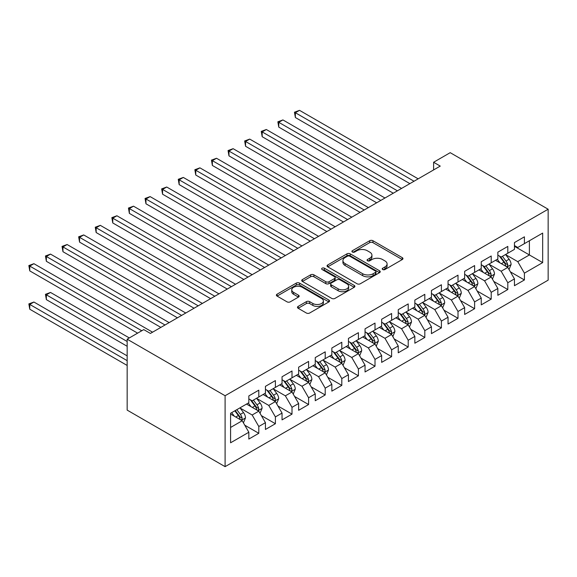 <?xml version="1.0" encoding="UTF-8"?>
<svg xmlns="http://www.w3.org/2000/svg" width="577" height="577" viewBox="0 0 577 577"><rect width="100%" height="100%" fill="white"/><g stroke="black" fill="none" stroke-linecap="round" stroke-linejoin="round"><path stroke-width="0.87" d="M382.688 269.538A1.616 0.93 0 0 0 384.967 269.538L402.284 259.542A2.308 1.327 0 0 0 402.955 258.597A2.308 1.327 0 0 0 402.284 257.659L372.951 240.724A2.308 1.327 0 0 0 369.691 240.724L352.381 250.721A1.616 0.93 0 0 0 351.905 251.377A1.616 0.93 0 0 0 352.381 252.041A1.616 0.93 0 0 0 354.66 252.041L356.903 250.743A7.371 4.255 0 0 1 367.333 250.743L369.778 252.156A7.371 4.255 0 0 1 371.934 255.164A7.371 4.255 0 0 1 369.778 258.179L367.535 259.47A1.616 0.93 0 0 0 367.066 260.126A1.616 0.93 0 0 0 367.535 260.79A1.616 0.93 0 0 0 369.814 260.79L372.057 259.491A7.371 4.255 0 0 1 382.486 259.491L384.931 260.905A7.371 4.255 0 0 1 387.088 263.913A7.371 4.255 0 0 1 384.931 266.927L382.688 268.218A1.616 0.93 0 0 0 382.219 268.875A1.616 0.93 0 0 0 382.688 269.538L382.688 268.218M298.158 306.387A2.308 1.327 0 0 0 297.487 307.332A2.308 1.327 0 0 0 298.158 308.269L306.387 313.022A2.308 1.327 0 0 0 309.647 313.022L328.876 301.922A2.308 1.327 0 0 0 329.554 300.978A2.308 1.327 0 0 0 328.876 300.04L299.542 283.105A2.308 1.327 0 0 0 296.289 283.105L277.061 294.205A2.308 1.327 0 0 0 276.383 295.15A2.308 1.327 0 0 0 277.061 296.088L287 301.829A2.308 1.327 0 0 0 290.26 301.829L298.489 297.076A2.308 1.327 0 0 0 299.16 296.138A2.308 1.327 0 0 0 298.489 295.193L293.556 292.351A6.167 3.556 0 0 1 291.753 289.834A6.167 3.556 0 0 1 295.554 286.545A6.167 3.556 0 0 1 302.276 287.317L321.584 298.468A6.167 3.556 0 0 1 323.387 300.978A6.167 3.556 0 0 1 319.586 304.267A6.167 3.556 0 0 1 312.864 303.495L309.647 301.641A2.308 1.327 0 0 0 306.387 301.641L298.158 306.387L298.158 308.269M127.156 339.182L225.102 395.735L225.102 466.656L127.156 410.11L127.156 339.182L143.76 329.604L150.402 333.434L440.244 166.097L433.608 162.26L433.608 169.926M433.608 162.26L450.204 152.674L548.15 209.22L225.102 395.735M357.062 283.761A2.308 1.327 0 0 0 360.322 283.761L379.551 272.661A2.308 1.327 0 0 0 380.229 271.724A2.308 1.327 0 0 0 379.551 270.779L350.225 253.851A2.308 1.327 0 0 0 346.965 253.851L327.736 264.951A2.308 1.327 0 0 0 327.058 265.889A2.308 1.327 0 0 0 327.736 266.834L357.062 283.761M322.759 269.885A1.616 0.93 0 0 1 324.397 270.115L324.397 268.197L354.213 285.413A2.308 1.327 0 0 1 354.891 286.351A2.308 1.327 0 0 1 354.213 287.296L334.985 298.396A2.308 1.327 0 0 1 331.725 298.396L302.398 281.461L302.398 279.578A2.308 1.327 0 0 0 301.721 280.516A2.308 1.327 0 0 0 302.398 281.461M302.398 279.578L310.628 274.825A2.308 1.327 0 0 1 313.888 274.825L325.781 281.699A2.308 1.327 0 0 0 329.041 281.699L334.494 278.547A2.308 1.327 0 0 0 335.172 277.602A2.308 1.327 0 0 0 334.494 276.664L322.11 269.509A1.616 0.93 0 0 1 321.641 268.853A1.616 0.93 0 0 1 322.637 267.995A1.616 0.93 0 0 1 324.397 268.197M225.102 466.656L548.15 280.148L548.15 209.22M514.453 246.314L529.39 254.94L529.39 240.753L542.668 233.086L524.414 243.631L524.414 236.822L514.453 242.578L514.453 249.379L507.81 253.216L507.81 246.408L497.85 252.163L497.85 258.965L491.207 262.802L491.207 255.993L481.247 261.742L481.247 268.55L474.611 272.387L474.611 265.579L464.651 271.327L464.651 278.136L458.008 281.965L458.008 275.164L448.048 280.912L448.048 287.721L441.405 291.551L441.405 284.75L431.445 290.498L431.445 297.299L424.809 301.136L424.809 294.335L414.849 300.083L414.849 306.885L408.206 310.722L408.206 303.913L398.245 309.669L398.245 316.47L391.61 320.307L391.61 313.499L381.649 319.254L381.649 326.055L375.007 329.893L375.007 323.084L365.046 328.832L365.046 335.641L358.404 339.471L358.404 332.669L348.443 338.418L348.443 345.226L341.808 349.056L341.808 342.255L331.847 348.003L331.847 354.812L325.204 358.642L325.204 351.84L315.244 357.589L315.244 364.39L308.601 368.227L308.601 361.418L298.641 367.174L298.641 373.975L292.005 377.812L292.005 371.004L282.045 376.759L282.045 383.561L275.402 387.398L275.402 380.589L265.442 386.338L265.442 393.146L258.799 396.976L258.799 390.175L248.838 395.923L248.838 402.732L230.584 413.269L230.584 442.79L248.838 432.252L242.203 420.748L230.584 414.041M542.668 233.086L542.668 262.607L524.414 273.152L517.771 261.648L505.733 254.702M510.385 271.861L524.414 279.953L524.414 273.152M524.414 279.953L514.453 285.709L514.453 278.9L507.81 282.737L501.168 271.233L489.137 264.288M493.782 281.439L507.81 289.539L507.81 282.737M507.81 289.539L497.85 295.294L497.85 288.486L491.207 292.323L484.572 280.819L472.534 273.873M477.179 291.024L491.207 299.124L491.207 292.323M491.207 299.124L481.247 304.872L481.247 298.071L474.611 301.901L467.969 290.404L455.931 283.451M460.583 300.61L474.611 308.709L474.611 301.901M474.611 308.709L464.651 314.458L464.651 307.656L458.008 311.486L451.365 299.99L439.335 293.037M443.98 310.195L458.008 318.295L458.008 311.486M458.008 318.295L448.048 324.043L448.048 317.242L441.405 321.072L434.769 309.568L422.732 302.622M427.384 319.781L441.405 327.88L441.405 321.072M441.405 327.88L431.445 333.629L431.445 326.82L424.809 330.657L418.166 319.153L406.129 312.207M410.781 329.366L424.809 337.458L424.809 330.657M424.809 337.458L414.849 343.214L414.849 336.405L408.206 340.242L401.563 328.739L389.533 321.793M394.178 338.944L408.206 347.044L408.206 340.242M408.206 347.044L398.245 352.799L398.245 345.991L391.61 349.828L384.967 338.324L372.93 331.378M377.582 348.53L391.61 356.629L391.61 349.828M391.61 356.629L381.649 362.378L381.649 355.576L375.007 359.406L368.364 347.909L356.326 340.957M360.978 358.115L375.007 366.215L375.007 359.406M375.007 366.215L365.046 371.963L365.046 365.162L358.404 368.991L351.768 357.495L339.73 350.542M344.375 367.7L358.404 375.8L358.404 368.991M358.404 375.8L348.443 381.548L348.443 374.747L341.808 378.577L335.165 367.08L323.127 360.127M327.779 377.286L341.808 385.386L341.808 378.577M341.808 385.386L331.847 391.134L331.847 384.325L325.204 388.162L318.562 376.658L306.531 369.713M311.176 386.871L325.204 394.964L325.204 388.162M325.204 394.964L315.244 400.719L315.244 393.911L308.601 397.748L301.966 386.244L289.928 379.298M294.573 396.449L308.601 404.549L308.601 397.748M308.601 404.549L298.641 410.305L298.641 403.496L292.005 407.333L285.363 395.829L273.325 388.884M277.977 406.035L292.005 414.135L292.005 407.333M292.005 414.135L282.045 419.883L282.045 413.082L275.402 416.911L268.759 405.415L256.729 398.462M261.374 415.62L275.402 423.72L275.402 416.911M275.402 423.72L265.442 429.468L265.442 422.667L258.799 426.497L252.163 415L240.126 408.047M244.771 425.206L258.799 433.305L258.799 426.497M258.799 433.305L248.838 439.054L248.838 432.252M248.838 398.895L252.163 400.813L258.799 396.976M230.584 427.456L242.203 420.748M265.442 389.309L268.759 391.228L275.402 387.398M252.163 415L258.799 411.163L246.516 404.073M265.442 422.667L258.799 411.163M282.045 379.731L285.363 381.642L292.005 377.812M268.759 405.415L275.402 401.578L263.119 394.488M282.045 413.082L275.402 401.578M298.641 370.146L301.966 372.057L308.601 368.227M285.363 395.829L292.005 391.992L279.715 384.902M298.641 403.496L292.005 391.992M315.244 360.56L318.562 362.479L325.204 358.642M301.966 386.244L308.601 382.414L296.318 375.317M315.244 393.911L308.601 382.414M331.847 350.975L335.165 352.893L341.808 349.056M318.562 376.658L325.204 372.829L312.922 365.731M331.847 384.325L325.204 372.829M348.443 341.389L351.768 343.308L358.404 339.471M335.165 367.08L341.808 363.243L329.517 356.153M348.443 374.747L341.808 363.243M365.046 331.804L368.364 333.722L375.007 329.893M351.768 357.495L358.404 353.658L346.121 346.568M365.046 365.162L358.404 353.658M381.649 322.226L384.967 324.137L391.61 320.307M368.364 347.909L375.007 344.072L362.724 336.982M381.649 355.576L375.007 344.072M398.245 312.64L401.563 314.552L408.206 310.722M384.967 338.324L391.61 334.487L379.32 327.397M398.245 345.991L391.61 334.487M414.849 303.055L418.166 304.973L424.809 301.136M401.563 328.739L408.206 324.909L395.923 317.812M414.849 336.405L408.206 324.909M431.445 293.469L434.769 295.388L441.405 291.551M418.166 319.153L424.809 315.323L412.526 308.226M431.445 326.82L424.809 315.323M448.048 283.884L451.365 285.803L458.008 281.965M434.769 309.568L441.405 305.738L429.122 298.648M448.048 317.242L441.405 305.738M464.651 274.299L467.969 276.217L474.611 272.387M451.365 299.99L458.008 296.152L445.725 289.063M464.651 307.656L458.008 296.152M481.247 264.713L484.572 266.632L491.207 262.802M467.969 290.404L474.611 286.567L462.321 279.477M481.247 298.071L474.611 286.567M497.85 255.135L501.168 257.046L507.81 253.216M484.572 280.819L491.207 276.982L478.924 269.892M497.85 288.486L491.207 276.982M514.453 245.55L517.771 247.468L524.414 243.631M501.168 271.233L507.81 267.403L495.528 260.306M514.453 278.9L507.81 267.403M517.771 261.648L529.39 254.94L542.668 262.607M383.33 269.762L384.931 268.839A7.371 4.255 0 0 0 387.088 265.831L387.088 263.913M371.934 255.164L371.934 257.082A7.371 4.255 0 0 1 369.778 260.09L368.176 261.013M402.256 259.556L372.951 242.643A2.308 1.327 0 0 0 369.691 242.643L353.023 252.264M379.522 272.683L350.225 255.762A2.308 1.327 0 0 0 346.965 255.762L327.765 266.848M375.476 272.38A1.616 0.93 0 0 0 375.952 271.724A1.616 0.93 0 0 0 375.476 271.067L349.734 256.202A1.616 0.93 0 0 0 347.455 256.202L345.089 257.566A7.371 4.255 0 0 0 342.926 260.573A7.371 4.255 0 0 0 345.089 263.588L362.688 273.743A7.371 4.255 0 0 0 373.117 273.743L375.476 272.38L375.476 274.299A1.616 0.93 0 0 0 375.952 273.642L375.952 271.724M342.926 260.573L342.926 262.492A7.371 4.255 0 0 0 345.089 265.499L345.089 263.588M375.476 274.299L373.117 275.662A7.371 4.255 0 0 1 362.688 275.662L345.089 265.499M302.427 281.475L310.628 276.744L310.628 274.825M335.172 277.602L335.172 279.52A2.308 1.327 0 0 1 334.494 280.458L329.041 283.61A2.308 1.327 0 0 1 325.781 283.61L313.888 276.744A2.308 1.327 0 0 0 310.628 276.744M324.397 270.115L354.184 287.31M338.122 288.825A6.167 3.556 0 0 0 344.844 289.596A6.167 3.556 0 0 0 348.645 286.307A6.167 3.556 0 0 0 346.842 283.79L340.041 279.859A2.308 1.327 0 0 0 336.78 279.859L331.321 283.011A2.308 1.327 0 0 0 330.643 283.956A2.308 1.327 0 0 0 331.321 284.894L338.122 288.825L338.122 290.736A6.167 3.556 0 0 0 344.844 291.508A6.167 3.556 0 0 0 348.645 288.219L348.645 286.307M330.643 283.956L330.643 285.867A2.308 1.327 0 0 0 331.321 286.812L331.321 284.894M338.122 290.736L331.321 286.812M323.387 300.978L323.387 302.896A6.167 3.556 0 0 1 319.586 306.185A6.167 3.556 0 0 1 312.864 305.413L309.647 303.56A2.308 1.327 0 0 0 306.387 303.56L298.194 308.291M291.753 289.834L291.753 291.753A6.167 3.556 0 0 0 293.556 294.263L293.556 292.351M298.453 297.097L293.556 294.263M328.847 301.937L299.542 285.024A2.308 1.327 0 0 0 296.289 285.024L277.09 296.109M509.037 269.531L511.099 264.504A6.224 3.592 -120 0 0 509.109 259.21L505.582 254.5M499.963 262.874L497.287 259.289M496.032 260.602L495.73 260.191M295.374 155.869L376.666 202.801L262.174 136.699L262.174 131.909L266.322 129.508L384.967 198.012M506.635 266.725L507.601 265.853L507.738 264.771A6.224 3.592 -120 0 0 505.957 261.028L502.43 256.318M500.418 256.614L504.774 262.427A3.166 1.832 60 0 1 505.351 263.393L507.738 264.771M499.321 255.986L503.966 262.182A6.224 3.592 60 0 1 505.748 265.918L505.87 266.278M414.019 181.236L295.374 112.739L299.521 110.344L418.166 178.841M409.865 183.63L295.374 117.528L295.374 112.739L294.458 112.212L299.521 110.344M295.374 117.528L294.458 112.212M492.441 279.109L494.496 274.089A6.224 3.592 -120 0 0 492.513 268.795L488.986 264.086M483.367 272.452L480.684 268.875M479.429 270.18L479.126 269.776M278.77 165.455L360.062 212.386L245.571 146.284L245.571 141.495L249.718 139.093L368.364 207.597M490.039 276.311L490.998 275.438L491.135 274.356A6.224 3.592 -120 0 0 489.354 270.613L485.827 265.903M483.814 266.199L488.171 272.012A3.166 1.832 60 0 1 488.748 272.979L491.135 274.356M482.725 265.564L487.363 271.76A6.224 3.592 60 0 1 489.145 275.503L489.274 275.864M475.837 288.695L477.893 283.675A6.224 3.592 -120 0 0 475.91 278.374L472.383 273.671M466.764 282.038L464.081 278.46M462.833 279.766L462.523 279.362M262.174 175.04L343.466 221.972L228.968 155.869L228.968 151.073L233.122 148.678L351.768 217.176M473.436 285.889L474.402 285.024L474.539 283.942A6.224 3.592 -120 0 0 472.758 280.198L469.231 275.489M467.219 275.784L471.575 281.598A3.166 1.832 60 0 1 472.145 282.557L474.539 283.942M466.122 275.15L470.767 281.345A6.224 3.592 60 0 1 472.541 285.088L472.671 285.449M397.416 190.821L278.77 122.324L282.925 119.929L401.563 188.427M393.269 193.216L278.77 127.113L278.77 122.324L277.862 121.797L282.925 119.929M278.77 127.113L277.862 121.797M380.813 200.407L261.258 131.383L266.322 129.508M262.174 136.699L261.258 131.383M459.234 298.28L461.297 293.26A6.224 3.592 -120 0 0 459.306 287.959L455.78 283.257M450.161 291.623L447.485 288.046M446.23 289.351L445.927 288.947M245.571 184.618L326.863 231.557L212.372 165.455L212.372 160.658L216.519 158.264L335.165 226.761M456.84 295.474L457.799 294.609L457.936 293.527A6.224 3.592 -120 0 0 456.155 289.784L452.628 285.074M450.615 285.37L454.972 291.183A3.166 1.832 60 0 1 455.549 292.142L457.936 293.527M449.519 284.735L454.164 290.931A6.224 3.592 60 0 1 455.945 294.674L456.068 295.035M442.638 307.866L444.694 302.846A6.224 3.592 -120 0 0 442.71 297.544L439.184 292.835M433.565 301.208L430.882 297.631M429.627 298.936L429.324 298.533M228.968 194.204L310.26 241.143L195.769 175.033L195.769 170.244L199.916 167.849L318.562 236.346M440.237 305.06L441.203 304.194L441.333 303.105A6.224 3.592 -120 0 0 439.551 299.369L436.032 294.659M434.012 294.955L438.369 300.768A3.166 1.832 60 0 1 438.946 301.728L441.333 303.105M432.923 294.32L437.561 300.516A6.224 3.592 60 0 1 439.342 304.259L439.472 304.62M364.217 209.992L244.655 140.961L249.718 139.093M245.571 146.284L244.655 140.961M347.614 219.577L228.059 150.547L233.122 148.678M228.968 155.869L228.059 150.547M426.035 317.451L428.091 312.424A6.224 3.592 -120 0 0 426.107 307.13L422.58 302.42M416.962 310.794L414.279 307.216M413.031 308.522L412.721 308.111M212.372 203.789L293.664 250.721L179.166 184.618L179.166 179.829L183.32 177.435L301.966 245.932M423.633 314.645L424.6 313.78L424.737 312.691A6.224 3.592 -120 0 0 422.955 308.947L419.429 304.245M417.416 304.533L421.773 310.354A3.166 1.832 60 0 1 422.35 311.313L424.737 312.691M416.32 303.906L420.965 310.101A6.224 3.592 60 0 1 422.746 313.845L422.869 314.205M331.01 229.156L211.456 160.132L216.519 158.264M212.372 165.455L211.456 160.132M409.432 327.036L411.495 322.009A6.224 3.592 -120 0 0 409.511 316.715L405.984 312.006M400.359 320.379L397.683 316.795M396.428 318.107L396.125 317.696M195.769 213.375L277.061 260.306L162.57 194.204L162.57 189.415L166.717 187.02L285.363 255.517M407.037 324.231L407.997 323.365L408.134 322.276A6.224 3.592 -120 0 0 406.352 318.533L402.825 313.83M400.813 314.119L405.169 319.932A3.166 1.832 60 0 1 405.746 320.899L408.134 322.276M399.717 313.491L404.362 319.687A6.224 3.592 60 0 1 406.143 323.423L406.266 323.784M314.415 238.741L194.853 169.717L199.916 167.849M195.769 175.033L194.853 169.717M392.836 336.615L394.892 331.595A6.224 3.592 -120 0 0 392.908 326.301L389.381 321.591M383.763 329.957L381.08 326.38M379.825 327.693L379.522 327.282M179.166 222.96L260.458 269.892L145.967 203.789L145.967 199L150.121 196.598L268.759 265.103M390.434 333.816L391.401 332.943L391.531 331.862A6.224 3.592 -120 0 0 389.756 328.118L386.229 323.408M384.217 323.704L388.566 329.517A3.166 1.832 60 0 1 389.143 330.484L391.531 331.862M383.121 323.07L387.758 329.272A6.224 3.592 60 0 1 389.54 333.008L389.67 333.369M297.811 248.326L178.257 179.303L183.32 177.435M179.166 184.618L178.257 179.303M376.233 346.2L378.288 341.18A6.224 3.592 -120 0 0 376.305 335.879L372.778 331.176M367.16 339.543L364.476 335.965M363.229 337.271L362.919 336.867M162.57 232.545L243.862 279.477L129.363 213.375L129.363 208.578L133.518 206.184L252.163 274.681M373.831 343.394L374.798 342.529L374.935 341.447A6.224 3.592 -120 0 0 373.153 337.704L369.626 332.994M367.614 333.29L371.97 339.103A3.166 1.832 60 0 1 372.547 340.062L374.935 341.447M366.518 332.655L371.162 338.85A6.224 3.592 60 0 1 372.944 342.594L373.067 342.954M281.215 257.912L161.654 188.888L166.717 187.02M162.57 194.204L161.654 188.888M359.637 355.785L361.692 350.766A6.224 3.592 -120 0 0 359.709 345.464L356.182 340.762M350.556 349.128L347.881 345.551M346.626 346.856L346.323 346.452M145.967 242.124L227.259 289.063L112.767 222.96L112.767 218.164L116.915 215.769L235.56 284.266M357.235 352.98L358.194 352.114L358.331 351.032A6.224 3.592 -120 0 0 356.55 347.289L353.023 342.579M351.011 342.875L355.367 348.688A3.166 1.832 60 0 1 355.944 349.648L358.331 351.032M349.922 342.24L354.559 348.436A6.224 3.592 60 0 1 356.341 352.179L356.463 352.54M264.612 267.497L145.058 198.466L150.121 196.598M145.967 203.789L145.058 198.466M343.034 365.371L345.089 360.351A6.224 3.592 -120 0 0 343.106 355.05L339.579 350.34M333.96 358.714L331.277 355.136M330.022 356.442L329.719 356.038M129.363 251.709L210.655 298.648M340.632 362.565L341.598 361.7L341.735 360.611A6.224 3.592 -120 0 0 339.954 356.874L336.427 352.165M334.415 352.46L338.764 358.274A3.166 1.832 60 0 1 339.341 359.233L341.735 360.611M333.318 351.826L337.956 358.021A6.224 3.592 60 0 1 339.738 361.765L339.867 362.125M248.009 277.083L128.455 208.052L133.518 206.184M129.363 213.375L128.455 208.052M326.431 374.956L328.493 369.929A6.224 3.592 -120 0 0 326.503 364.635L322.976 359.925M317.357 368.299L314.681 364.722M313.426 366.027L313.116 365.616M112.767 261.294L194.06 308.226L79.568 242.124L79.568 237.335L83.715 234.94L202.361 303.437M324.029 372.151L324.995 371.285L325.132 370.196A6.224 3.592 -120 0 0 323.351 366.453L319.824 361.75M317.812 362.039L322.168 367.859A3.166 1.832 60 0 1 322.745 368.818L325.132 370.196M316.715 361.411L321.36 367.607A6.224 3.592 60 0 1 323.142 371.35L323.264 371.711M231.413 286.661L111.851 217.637L116.915 215.769M112.767 222.96L111.851 217.637M309.835 384.542L311.89 379.515A6.224 3.592 -120 0 0 309.907 374.221L306.38 369.511M300.761 377.885L298.078 374.307M296.823 375.613L296.52 375.201M96.164 270.88L177.456 317.812L62.965 251.709L62.965 246.92L67.112 244.525L185.758 313.022M307.433 381.736L308.392 380.87L308.529 379.781A6.224 3.592 -120 0 0 306.748 376.038L303.221 371.336M301.208 371.624L305.565 377.437A3.166 1.832 60 0 1 306.142 378.404L308.529 379.781M300.119 370.997L304.757 377.192A6.224 3.592 60 0 1 306.538 380.935L306.661 381.289M214.81 296.246L96.164 227.749L100.319 225.355L218.957 293.852M210.663 298.648L96.164 232.545L96.164 227.749L95.255 227.223L100.319 225.355M96.164 232.545L95.255 227.223M293.231 394.127L295.287 389.1A6.224 3.592 -120 0 0 293.304 383.806L289.777 379.096M284.158 387.463L281.475 383.885M280.22 385.198L279.917 384.787M79.568 280.465L160.86 327.397L46.362 261.294L46.362 256.505L50.516 254.104L169.155 322.608M290.83 391.321L291.796 390.449L291.933 389.367A6.224 3.592 -120 0 0 290.152 385.624L286.625 380.914M284.612 381.209L288.969 387.023A3.166 1.832 60 0 1 289.539 387.989L291.933 389.367M283.516 380.575L288.161 386.778A6.224 3.592 60 0 1 289.935 390.514L290.065 390.874M198.207 305.832L78.652 236.808L83.715 234.94M79.568 242.124L78.652 236.808M276.628 403.705L278.691 398.685A6.224 3.592 -120 0 0 276.7 393.384L273.173 388.682M267.555 397.048L264.879 393.471M263.624 394.776L263.321 394.372M62.965 290.051L137.614 333.145L29.766 270.88L29.766 266.084L33.913 263.689L152.559 332.186M274.226 400.9L275.193 400.034L275.33 398.952A6.224 3.592 -120 0 0 273.548 395.209L270.022 390.499M268.009 390.795L272.366 396.608A3.166 1.832 60 0 1 272.943 397.575L275.33 398.952M266.913 390.16L271.558 396.356A6.224 3.592 60 0 1 273.339 400.099L273.462 400.46M181.611 315.417L62.049 246.393L67.112 244.525M62.965 251.709L62.049 246.393M260.032 413.291L262.088 408.271A6.224 3.592 -120 0 0 260.104 402.97L256.577 398.267M250.959 406.634L248.276 403.056M247.021 404.362L246.718 403.958M129.313 337.942L50.516 292.445L46.362 294.84L46.362 299.629L127.156 346.279M257.63 410.485L258.59 409.62L258.727 408.538A6.224 3.592 -120 0 0 256.945 404.794L253.418 400.085M251.406 400.38L255.762 406.194A3.166 1.832 60 0 1 256.339 407.153L258.727 408.538M250.317 399.746L254.955 405.941A6.224 3.592 60 0 1 256.736 409.684L256.866 410.045M46.362 299.629L45.453 294.313L127.156 341.49M45.453 294.313L50.516 292.445M165.008 325.002L45.453 255.979L50.516 254.104M46.362 261.294L45.453 255.979M243.429 422.876L245.485 417.856A6.224 3.592 -120 0 0 243.501 412.555L239.974 407.845M234.356 416.219L231.673 412.642M127.156 355.865L33.913 302.031L29.766 304.425L29.766 309.214L127.156 365.45M241.027 420.07L241.994 419.205L242.131 418.116A6.224 3.592 -120 0 0 240.349 414.38L236.822 409.67M235.265 410.572L239.166 415.779A3.166 1.832 60 0 1 239.736 416.738L242.131 418.116M234.832 410.817L238.359 415.527A6.224 3.592 60 0 1 240.133 419.27L240.263 419.63M29.766 309.214L28.85 303.899L127.156 360.654M28.85 303.899L33.913 302.031M141.769 330.751L28.85 265.557L33.913 263.689M29.766 270.88L28.85 265.557M384.931 268.839L384.931 266.927M367.535 260.79L367.535 259.47M369.778 260.09L369.778 258.179M352.381 252.041L352.381 250.721M369.691 242.643L369.691 240.724M372.951 242.643L372.951 240.724M402.284 259.542L402.284 257.659M327.736 266.834L327.736 264.951M346.965 255.762L346.965 253.851M350.225 255.762L350.225 253.851M379.551 272.661L379.551 270.779M362.688 275.662L362.688 273.743M373.117 275.662L373.117 273.743M313.888 276.744L313.888 274.825M325.781 283.61L325.781 281.699M329.041 283.61L329.041 281.699M334.494 280.458L334.494 278.547M354.213 287.296L354.213 285.413M306.387 303.56L306.387 301.641M309.647 303.56L309.647 301.641M312.864 305.413L312.864 303.495M298.489 297.076L298.489 295.193M277.061 296.088L277.061 294.205M296.289 285.024L296.289 283.105M299.542 285.024L299.542 283.105M328.876 301.922L328.876 300.04M507.032 266.949L511.056 264.627M505.957 261.028L509.109 259.21M501.363 263.682L503.966 262.182M490.428 276.534L494.453 274.212M489.354 270.613L492.513 268.795M484.767 273.267L487.363 271.76M473.832 286.12L477.857 283.797M472.758 280.198L475.91 278.374M468.163 282.845L470.767 281.345M457.229 295.705L461.254 293.376M456.155 289.784L459.306 287.959M451.567 292.431L454.164 290.931M440.626 305.283L444.651 302.961M439.551 299.369L442.71 297.544M434.964 302.016L437.561 300.516M424.03 314.869L428.055 312.546M422.955 308.947L426.107 307.13M418.361 311.602L420.965 310.101M407.427 324.454L411.451 322.132M406.352 318.533L409.511 316.715M401.765 321.187L404.362 319.687M390.824 334.04L394.848 331.717M389.756 328.118L392.908 326.301M385.162 330.772L387.758 329.272M374.228 343.625L378.252 341.303M373.153 337.704L376.305 335.879M368.559 340.351L371.162 338.85M357.625 353.211L361.649 350.881M356.55 347.289L359.709 345.464M351.963 349.936L354.559 348.436M341.021 362.796L345.053 360.466M339.954 356.874L343.106 355.05M335.36 359.521L337.956 358.021M324.425 372.374L328.45 370.052M323.351 366.453L326.503 364.635M318.756 369.107L321.36 367.607M307.822 381.96L311.847 379.637M306.748 376.038L309.907 374.221M302.16 378.692L304.757 377.192M291.219 391.545L295.251 389.223M290.152 385.624L293.304 383.806M285.557 388.278L288.161 386.778M274.623 401.13L278.648 398.808M273.548 395.209L276.7 393.384M268.954 397.856L271.558 396.356M258.02 410.716L262.045 408.386M256.945 404.794L260.104 402.97M252.358 407.441L254.955 405.941M241.424 420.301L245.449 417.972M240.349 414.38L243.501 412.555M235.755 417.027L238.359 415.527"/></g></svg>
